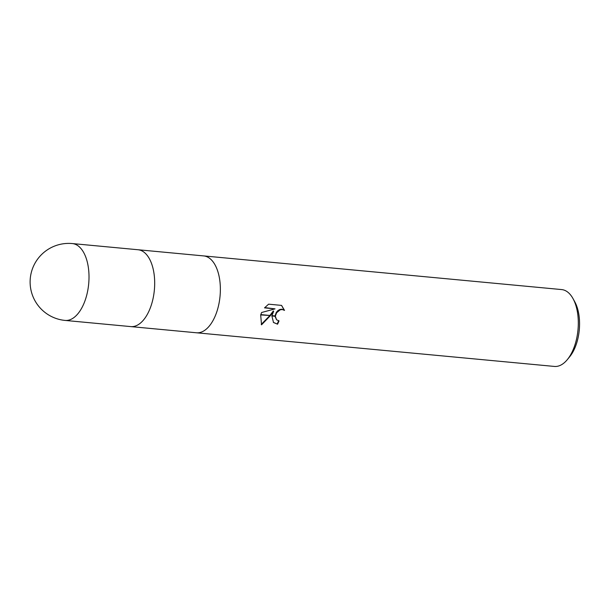 <?xml version="1.0" encoding="UTF-8"?>
<svg xmlns="http://www.w3.org/2000/svg" width="610" height="610" viewBox="0 0 610 610"><rect width="100%" height="100%" fill="white"/><g stroke="black" fill="none" stroke-linecap="round" stroke-linejoin="round"><path stroke-width="0.91" d="M196.367 332.77A38.605 20.054 -84.6 0 0 196.458 332.778A38.605 20.054 -84.6 0 0 217.175 310.665A38.605 20.054 -84.6 0 0 203.687 255.918L138.005 249.742A38.605 20.054 -84.6 0 0 137.921 249.734M130.692 326.594A38.605 20.054 -84.6 0 0 130.784 326.602A38.605 20.054 -84.6 0 0 151.493 304.489A38.605 20.054 -84.6 0 0 138.005 249.742L72.331 243.565A38.605 38.605 0 0 0 31.88 270.451A38.605 38.605 0 0 0 65.102 320.425L65.102 320.425A38.605 20.054 -84.6 0 0 85.819 298.313A38.605 20.054 -84.6 0 0 72.331 243.565M138.012 249.742A38.598 20.054 -84.6 0 1 151.493 304.489A38.598 20.054 -84.6 0 1 130.784 326.602L554.406 366.435A38.605 20.054 -84.6 0 0 567.292 359.656L569.649 356.804A34.739 18.048 -84.6 0 0 576.694 343.003A34.739 18.048 -84.6 0 0 574.811 301.881L573.026 298.633A38.605 20.054 -84.6 0 0 561.635 289.575L203.687 255.91A38.605 20.054 -84.6 0 0 203.595 255.903M567.292 359.656A38.605 20.054 -84.6 0 0 575.123 344.322A38.605 20.054 -84.6 0 0 573.026 298.633M196.458 332.778A38.605 20.054 -84.6 0 0 217.175 310.665A38.605 20.054 -84.6 0 0 203.687 255.91M271.938 315.652L273.669 311.291L270.474 315.515L260.783 314.608L261.629 312.503L275.019 308.866L264.519 307.875L268.613 304.176L281.568 305.396L284.519 310.391L282.3 309.529L280.204 309.804L276.627 312.747L275.407 315.98L271.938 315.66A10.149 8.021 -46.3 0 0 271.877 315.972L275.369 316.3L276.543 319.785L279.037 320.852A38.605 20.054 95.4 0 1 277.565 324.2L273.516 322.515L271.877 315.972M275.034 315.95L276.284 312.419L277.878 310.612L279.853 309.476L281.957 309.201L284.519 310.391M284.176 310.063L281.538 305.396M270.23 315.82L261.522 324.833L260.683 314.92L270.474 315.515M269.91 315.469L273.318 310.963L273.669 311.291M261.225 324.436L269.666 315.767M273.349 322.347L277.565 324.2M276.543 319.785L275.019 316.27M277.214 323.864A37.828 19.65 -84.6 0 0 278.587 320.791M264.748 307.6L275.019 308.866M130.784 326.602L65.102 320.425"/></g></svg>
